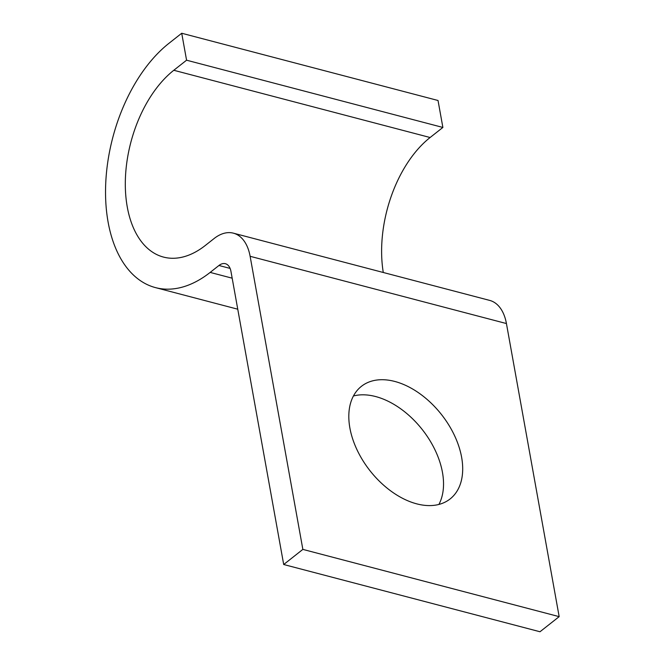 <?xml version="1.0" encoding="UTF-8"?>
<svg xmlns="http://www.w3.org/2000/svg" width="665" height="665" viewBox="0 0 665 665"><rect width="100%" height="100%" fill="white"/><g stroke="black" fill="none" stroke-linecap="round" stroke-linejoin="round"><path stroke-width="1" d="M353.431 395.974A71.679 45.461 -128.2 0 1 442.466 472.416A71.679 45.461 -128.2 0 1 438.917 504.427M349.881 427.986A71.679 45.461 51.8 0 0 392.134 491.934A71.679 45.461 51.8 0 0 450.122 498.941A71.679 45.461 51.8 0 0 461.626 457.304A71.679 45.461 51.8 0 0 419.374 393.364A71.679 45.461 51.8 0 0 361.386 386.357A71.679 45.461 51.8 0 0 349.881 427.986M430.105 137.514L442.882 127.447L186.574 60.199L173.798 70.274L430.105 137.514A102.585 60.731 104.7 0 0 383.281 272.492M283.697 564.51L539.997 631.75L559.165 616.646L302.858 549.398L283.697 564.51L230.954 271.411A15.785 9.343 -75.3 0 0 225.377 263.697A15.785 9.343 -75.3 0 0 218.951 265.485L210.165 272.409A134.147 79.418 104.7 0 1 155.51 287.621A134.147 79.418 104.7 0 1 105.835 181.171A134.147 79.418 104.7 0 1 168.943 43.325L181.72 33.25L438.027 100.49L442.882 127.447M181.72 33.25L186.574 60.199M559.165 616.646L506.431 323.547A47.348 28.03 -75.3 0 0 489.698 300.405L233.39 233.166A47.348 28.03 -75.3 0 0 214.097 238.535L205.319 245.46A102.585 60.731 104.7 0 1 163.524 257.089A102.585 60.731 104.7 0 1 125.535 175.685A102.585 60.731 104.7 0 1 173.798 70.274M302.858 549.398L250.123 256.299A47.348 28.03 -75.3 0 0 233.39 233.166M210.165 272.409L232.176 278.186M218.951 265.485L230.098 268.411M250.123 256.299L506.431 323.547M155.51 287.621L237.754 309.2"/></g></svg>
